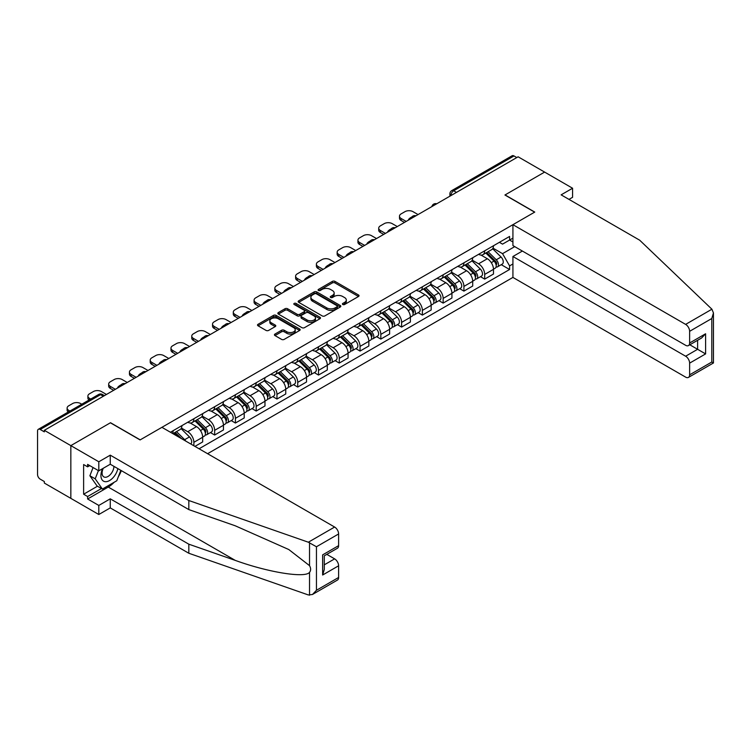 <?xml version="1.0" encoding="UTF-8"?>
<svg xmlns="http://www.w3.org/2000/svg" width="751" height="751" viewBox="0 0 751 751"><rect width="100%" height="100%" fill="white"/><g stroke="black" fill="none" stroke-linecap="round" stroke-linejoin="round"><path stroke-width="1.13" d="M342.785 304.502A1.295 0.751 0 0 0 344.615 304.502L358.499 296.485A1.849 1.07 0 0 0 359.044 295.725A1.849 1.07 0 0 0 358.499 294.974L334.974 281.39A1.849 1.07 0 0 0 332.364 281.39L318.471 289.407A1.295 0.751 0 0 0 318.095 289.933A1.295 0.751 0 0 0 318.471 290.468A1.295 0.751 0 0 0 320.301 290.468L322.104 289.426A5.914 3.417 0 0 1 330.468 289.426L332.43 290.562A5.914 3.417 0 0 1 334.157 292.974A5.914 3.417 0 0 1 332.43 295.387L330.628 296.429A1.295 0.751 0 0 0 330.252 296.955A1.295 0.751 0 0 0 330.628 297.48A1.295 0.751 0 0 0 332.458 297.48L334.261 296.448A5.914 3.417 0 0 1 342.625 296.448L344.587 297.574A5.914 3.417 0 0 1 346.314 299.996A5.914 3.417 0 0 1 344.587 302.409L342.785 303.442A1.295 0.751 0 0 0 342.409 303.977A1.295 0.751 0 0 0 342.785 304.502L342.785 303.442M274.979 334.064A1.849 1.07 0 0 0 274.444 334.815A1.849 1.07 0 0 0 274.979 335.575L281.587 339.386A1.849 1.07 0 0 0 284.197 339.386L299.621 330.478A1.849 1.07 0 0 0 300.165 329.727A1.849 1.07 0 0 0 299.621 328.966L276.096 315.382A1.849 1.07 0 0 0 273.477 315.382L258.053 324.291A1.849 1.07 0 0 0 257.518 325.042A1.849 1.07 0 0 0 258.053 325.803L266.032 330.402A1.849 1.07 0 0 0 268.642 330.402L275.241 326.591A1.849 1.07 0 0 0 275.786 325.84A1.849 1.07 0 0 0 275.241 325.08L271.289 322.799A4.947 2.854 0 0 1 269.844 320.78A4.947 2.854 0 0 1 272.895 318.142A4.947 2.854 0 0 1 278.283 318.762L293.772 327.708A4.947 2.854 0 0 1 295.218 329.727A4.947 2.854 0 0 1 292.167 332.364A4.947 2.854 0 0 1 286.779 331.745L284.197 330.252A1.849 1.07 0 0 0 281.587 330.252L274.979 334.064L274.979 335.575M44.337 430.323L518.115 156.799L544.616 172.092L504.935 195.007L534.628 212.148L140.212 439.861L110.519 422.719L70.838 445.625L44.337 430.323L44.337 431.863L40.216 429.478A3.764 2.178 -120 0 0 38.329 429.3A3.764 2.178 -120 0 0 37.55 431.018L37.55 474.529A3.764 2.178 -120 0 0 40.216 479.147L44.337 481.532L44.337 483.062L70.838 498.364L70.838 445.625L70.838 498.364L98.803 514.51L98.803 505.442L110.256 498.824L110.256 507.901L98.803 514.51M322.235 315.918A1.849 1.07 0 0 0 324.845 315.918L340.269 307.009A1.849 1.07 0 0 0 340.813 306.258A1.849 1.07 0 0 0 340.269 305.497L316.744 291.914A1.849 1.07 0 0 0 314.125 291.914L298.71 300.822A1.849 1.07 0 0 0 298.166 301.573A1.849 1.07 0 0 0 298.71 302.334L322.235 315.918M294.711 304.784A1.295 0.751 0 0 1 296.025 304.962L319.917 318.762L304.521 327.652A1.849 1.07 0 0 1 301.911 327.652L278.377 314.068L284.986 310.285L284.986 308.745L278.377 312.557A1.849 1.07 0 0 0 277.842 313.308A1.849 1.07 0 0 0 278.377 314.068L278.377 312.557M284.986 310.285A1.849 1.07 0 0 1 287.595 310.285L287.595 308.745A1.849 1.07 0 0 0 284.986 308.745M287.595 308.745L297.133 314.256A1.849 1.07 0 0 0 299.752 314.256L304.127 311.721A1.849 1.07 0 0 0 304.671 310.97A1.849 1.07 0 0 0 304.127 310.219L294.195 304.484A1.295 0.751 0 0 1 293.819 303.958A1.295 0.751 0 0 1 294.617 303.263A1.295 0.751 0 0 1 296.025 303.423L319.945 317.232A1.849 1.07 0 0 1 320.489 317.992A1.849 1.07 0 0 1 319.945 318.743L319.945 317.232M207.595 453.698L512.924 277.419L685.625 377.124A5.651 3.257 -120 0 0 688.451 377.406A5.651 3.257 -120 0 0 689.625 374.824L689.625 363.137A5.651 3.257 -120 0 0 685.625 356.218L697.613 349.299L705.602 353.909L689.625 363.137M456.467 192.387L453.67 190.773A3.764 2.178 60 0 0 451.783 190.585L512.107 155.767A3.764 2.178 60 0 1 513.994 155.945L453.67 190.773A3.764 2.178 120 0 0 451.004 195.391L451.004 195.542M516.782 157.56L513.994 155.945M484.695 250.815A8.665 5.004 60 0 1 482.902 254.702L491.689 249.632A8.665 5.004 -120 0 0 493.482 245.746M472.219 260.146L478.565 263.808A8.665 5.004 60 0 1 484.695 274.415L493.482 269.346A8.665 5.004 -120 0 0 487.361 258.738L481.062 255.105M493.482 269.346L493.482 274.031L484.695 279.109L480.48 276.678M482.902 254.702A8.665 5.004 60 0 1 478.64 254.317M484.695 274.415L484.695 279.109M463.921 262.812A8.665 5.004 60 0 1 462.128 266.699L470.915 261.63A8.665 5.004 -120 0 0 472.708 257.734M459.706 288.666L463.921 291.106L472.708 286.028L472.708 281.334A8.665 5.004 -120 0 0 466.587 270.726L460.297 267.093M462.128 266.699A8.665 5.004 60 0 1 457.866 266.305M451.445 272.134L457.8 275.805A8.665 5.004 60 0 1 463.921 286.413L463.921 291.106M443.146 274.8A8.665 5.004 60 0 1 441.353 278.696L450.14 273.617A8.665 5.004 -120 0 0 451.933 269.731M438.931 300.663L443.146 303.094L451.933 298.025L451.933 293.331A8.665 5.004 -120 0 0 445.812 282.723L439.523 279.09M441.353 278.696A8.665 5.004 60 0 1 437.091 278.302M430.68 284.131L437.026 287.793A8.665 5.004 60 0 1 443.146 298.41L443.146 303.094M422.372 286.798A8.665 5.004 60 0 1 420.579 290.684L429.375 285.615A8.665 5.004 -120 0 0 431.168 281.719M418.166 312.651L422.372 315.091L431.168 310.013L431.168 305.328A8.665 5.004 -120 0 0 425.038 294.711L418.748 291.088M420.579 290.684A8.665 5.004 60 0 1 416.317 290.29M409.905 296.129L416.251 299.79A8.665 5.004 60 0 1 422.372 310.398L422.372 315.091M401.607 298.785A8.665 5.004 60 0 1 399.814 302.681L408.6 297.603A8.665 5.004 -120 0 0 410.393 293.716M397.392 324.648L401.607 327.079L410.393 322.01L410.393 317.316A8.665 5.004 -120 0 0 404.263 306.708L397.974 303.075M399.814 302.681A8.665 5.004 60 0 1 395.542 302.287M389.131 308.117L395.477 311.778A8.665 5.004 60 0 1 401.607 322.395L401.607 327.079M380.832 310.783A8.665 5.004 60 0 1 379.039 314.669L387.826 309.6A8.665 5.004 -120 0 0 389.619 305.704M376.617 336.645L380.832 339.076L389.619 333.998L389.619 329.313A8.665 5.004 -120 0 0 383.498 318.706L377.209 315.073M379.039 314.669A8.665 5.004 60 0 1 374.777 314.284M368.356 320.114L374.702 323.775A8.665 5.004 60 0 1 380.832 334.383L380.832 339.076M360.058 322.78A8.665 5.004 60 0 1 358.265 326.666L367.051 321.588A8.665 5.004 -120 0 0 368.844 317.701M355.843 348.633L360.058 351.064L368.844 345.995L368.844 341.301A8.665 5.004 -120 0 0 362.724 330.693L356.434 327.06M358.265 326.666A8.665 5.004 60 0 1 354.003 326.272M347.582 332.102L353.937 335.772A8.665 5.004 60 0 1 360.058 346.38L360.058 351.064M339.283 334.768A8.665 5.004 60 0 1 337.49 338.654L346.277 333.585A8.665 5.004 -120 0 0 348.07 329.698M335.068 360.63L339.283 363.062L348.07 357.983L348.07 353.299A8.665 5.004 -120 0 0 341.949 342.691L335.659 339.058M337.49 338.654A8.665 5.004 60 0 1 333.228 338.269M326.816 344.099L333.162 347.76A8.665 5.004 60 0 1 339.283 358.368L339.283 363.062M318.508 346.765A8.665 5.004 60 0 1 316.715 350.651L325.512 345.573A8.665 5.004 -120 0 0 327.305 341.686M314.303 372.618L318.518 375.049L327.305 369.98L327.305 365.286A8.665 5.004 -120 0 0 321.175 354.679L314.885 351.046M316.715 350.651A8.665 5.004 60 0 1 312.454 350.257M306.042 356.087L312.388 359.757A8.665 5.004 60 0 1 318.518 370.365L318.518 375.049M297.743 358.753A8.665 5.004 60 0 1 295.95 362.639L304.737 357.57A8.665 5.004 -120 0 0 306.53 353.683M293.528 384.615L297.743 387.047L306.53 381.968L306.53 377.284A8.665 5.004 -120 0 0 300.4 366.676L294.11 363.043M295.95 362.639A8.665 5.004 60 0 1 291.679 362.254M285.267 368.084L291.613 371.745A8.665 5.004 60 0 1 297.743 382.353L297.743 387.047M276.969 370.75A8.665 5.004 60 0 1 275.176 374.636L283.962 369.558A8.665 5.004 -120 0 0 285.755 365.671M272.754 396.603L276.969 399.034L285.755 393.965L285.755 389.271A8.665 5.004 -120 0 0 279.635 378.664L273.345 375.031M275.176 374.636A8.665 5.004 60 0 1 270.914 374.242M264.493 380.072L270.839 383.742A8.665 5.004 60 0 1 276.969 394.35L276.969 399.034M256.194 382.738A8.665 5.004 60 0 1 254.401 386.624L263.188 381.555A8.665 5.004 -120 0 0 264.981 377.669M251.979 408.6L256.194 411.032L264.981 405.962L264.981 401.269A8.665 5.004 -120 0 0 258.86 390.661L252.571 387.028M254.401 386.624A8.665 5.004 60 0 1 250.139 386.239M243.718 392.069L250.074 395.73A8.665 5.004 60 0 1 256.194 406.338L256.194 411.032M235.42 394.735A8.665 5.004 60 0 1 233.627 398.621L242.413 393.552A8.665 5.004 -120 0 0 244.206 389.656M231.205 420.588L235.42 423.029L244.216 417.95L244.216 413.257A8.665 5.004 -120 0 0 238.086 402.649L231.796 399.016M233.627 398.621A8.665 5.004 60 0 1 229.365 398.227M222.953 404.057L229.299 407.727A8.665 5.004 60 0 1 235.42 418.335L235.42 423.029M214.645 406.723A8.665 5.004 60 0 1 212.852 410.619L221.648 405.54A8.665 5.004 -120 0 0 223.441 401.654M210.44 432.585L214.655 435.017L223.441 429.947L223.441 425.254A8.665 5.004 -120 0 0 217.311 414.646L211.022 411.013M212.852 410.619A8.665 5.004 60 0 1 208.59 410.224M202.179 416.054L208.525 419.715A8.665 5.004 60 0 1 214.655 430.332L214.655 435.017M193.88 418.72A8.665 5.004 60 0 1 192.087 422.606L200.874 417.537A8.665 5.004 -120 0 0 202.667 413.641M194.941 446.394L202.667 441.935L202.667 437.251A8.665 5.004 -120 0 0 196.537 426.634L190.247 423.01M192.087 422.606A8.665 5.004 60 0 1 187.816 422.212M181.404 428.051L187.75 431.712A8.665 5.004 60 0 1 193.88 442.32L193.88 445.784M172.908 433.674L180.099 429.525A8.665 5.004 -120 0 0 181.892 425.639M173.106 430.708A8.665 5.004 60 0 1 172.467 433.421M512.924 241.972L509.591 240.057L502.541 244.131L499.406 242.32M492.994 248.149L502.541 253.66L514.726 246.628M512.924 263.967L509.591 265.882L502.541 253.66M199.071 448.779L509.591 269.496L509.591 265.882M512.924 238.133L509.591 240.057L509.591 236.443L170.439 432.247M501.255 264.681L509.591 269.496M343.301 304.681L344.587 303.948A5.914 3.417 0 0 0 346.314 301.526L346.314 299.996M334.157 292.974L334.157 294.514A5.914 3.417 0 0 1 332.43 296.927L331.144 297.668M358.48 296.495L334.974 282.93A1.849 1.07 0 0 0 332.364 282.93L318.987 290.646M340.269 305.497L340.269 307.009L316.744 293.453A1.849 1.07 0 0 0 314.125 293.453L298.729 302.343L298.71 300.822M337.002 306.784A1.295 0.751 0 0 0 337.377 306.258A1.295 0.751 0 0 0 337.002 305.723L316.349 293.801A1.295 0.751 0 0 0 314.519 293.801L312.623 294.899A5.914 3.417 0 0 0 310.895 297.312A5.914 3.417 0 0 0 312.623 299.724L326.741 307.882A5.914 3.417 0 0 0 335.106 307.882L337.002 306.784L337.002 308.323A1.295 0.751 0 0 0 337.377 307.788L337.377 306.258M310.895 297.312L310.895 298.851A5.914 3.417 0 0 0 312.623 301.264L312.623 299.724M337.002 308.323L335.106 309.412A5.914 3.417 0 0 1 326.741 309.412L312.623 301.264M287.595 310.285L297.133 315.795A1.849 1.07 0 0 0 299.752 315.795L304.127 313.261A1.849 1.07 0 0 0 304.671 312.51L304.671 310.97M307.037 319.973A4.947 2.854 0 0 0 312.425 320.593A4.947 2.854 0 0 0 315.476 317.955A4.947 2.854 0 0 0 314.031 315.936L308.577 312.782A1.849 1.07 0 0 0 305.957 312.782L301.583 315.307A1.849 1.07 0 0 0 301.038 316.068A1.849 1.07 0 0 0 301.583 316.819L307.037 319.973L307.037 321.503A4.947 2.854 0 0 0 312.425 322.123A4.947 2.854 0 0 0 315.476 319.485L315.476 317.955M301.038 316.068L301.038 317.598A1.849 1.07 0 0 0 301.583 318.358L301.583 316.819M307.037 321.503L301.583 318.358M295.218 329.727L295.218 331.257A4.947 2.854 0 0 1 292.167 333.895A4.947 2.854 0 0 1 286.779 333.275L284.197 331.792A1.849 1.07 0 0 0 281.587 331.792L275.007 335.584M269.844 320.78L269.844 322.32A4.947 2.854 0 0 0 271.289 324.338L271.289 322.799M275.241 325.08L275.241 326.591L271.289 324.338M299.621 328.966L299.621 330.478L276.096 316.922A1.849 1.07 0 0 0 273.477 316.922L258.081 325.812L258.053 324.291M485.813 253.021L493.998 261.095A4.713 2.722 60 0 1 495.238 268.154L493.482 269.168M408.995 219.799L408.544 219.536A11.772 6.797 -0 0 1 411.933 216.917M487.446 254.636L490.91 256.635M418.044 214.57L412.984 211.651A5.651 3.257 -0 0 0 404.996 211.651L401.137 213.875A5.651 3.257 -0 0 0 399.485 216.185A5.651 3.257 -0 0 0 401.137 218.494L406.197 221.414M486.723 252.505L495.679 261.339A2.262 1.305 60 0 1 496.28 264.728A2.262 1.305 60 0 1 496.073 264.812M488.075 251.716L496.261 259.79A4.713 2.722 60 0 1 497.5 266.849A4.713 2.722 60 0 1 496.082 266.999M492.656 248.741L501.048 257.02A4.713 2.722 60 0 1 502.297 264.08L497.5 266.849M404.47 222.409L401.137 220.494A5.651 3.257 180 0 1 399.485 218.184L399.485 216.185M465.038 265.019L473.224 273.092A4.713 2.722 60 0 1 474.463 280.151L472.708 281.165M388.22 231.787L387.769 231.524A11.772 6.797 -0 0 1 391.158 228.914M466.671 266.624L470.145 268.633M397.279 226.558L392.219 223.638A5.651 3.257 -0 0 0 384.23 223.638L380.363 225.873A5.651 3.257 -0 0 0 378.711 228.182A5.651 3.257 -0 0 0 380.363 230.482L385.423 233.401M465.949 264.493L474.904 273.336A2.262 1.305 60 0 1 475.505 276.725A2.262 1.305 60 0 1 475.299 276.8M467.3 263.714L475.486 271.787A4.713 2.722 60 0 1 476.725 278.846A4.713 2.722 60 0 1 475.308 278.996M471.881 260.728L480.283 269.018A4.713 2.722 60 0 1 481.522 276.077L476.725 278.846M383.695 234.406L380.363 232.481A5.651 3.257 180 0 1 378.711 230.172L378.711 228.182M444.263 277.006L452.449 285.08A4.713 2.722 60 0 1 453.688 292.139L451.933 293.153M367.446 243.784L366.995 243.521A11.772 6.797 -0 0 1 370.384 240.911M445.897 278.621L449.37 280.621M376.504 238.555L371.445 235.636A5.651 3.257 -0 0 0 363.456 235.636L359.588 237.86A5.651 3.257 -0 0 0 357.936 240.17A5.651 3.257 -0 0 0 359.588 242.479L364.648 245.399M445.174 276.49L454.139 285.324A2.262 1.305 60 0 1 454.73 288.713A2.262 1.305 60 0 1 454.524 288.797M446.535 275.701L454.712 283.775A4.713 2.722 60 0 1 455.96 290.834A4.713 2.722 60 0 1 454.533 290.984M451.107 272.726L459.509 281.005A4.713 2.722 60 0 1 460.748 288.065L455.96 290.834M362.921 246.394L359.588 244.479A5.651 3.257 180 0 1 357.936 242.169L357.936 240.17M711.91 309.215L713.45 312.942L711.798 318.508L689.625 331.313A5.651 3.257 -120 0 0 685.625 324.385L711.91 309.215L639.692 240.207L561.128 194.847L572.581 188.238L544.616 172.092L505.066 194.931L534.759 212.073L512.924 224.68L685.625 324.385M572.581 188.238L572.581 197.306L568.986 199.391M512.924 277.419L512.924 256.504L685.625 356.218M512.924 224.68L512.924 245.586L685.625 345.3A5.651 3.257 -120 0 0 688.451 345.582A5.651 3.257 -120 0 0 689.625 342.991L689.625 331.313M522.377 251.05L512.924 256.504M689.812 344.793L697.613 349.299L697.613 340.297M689.625 342.991L705.602 333.773L701.612 337.988L688.451 345.582M689.625 374.824L711.798 362.02L712.633 362.508M110.256 498.824L188.82 544.184L188.82 553.252L308.342 594.952L312.454 594.492L316.453 590.277L338.617 577.472A5.651 3.257 60 0 1 337.452 580.063L312.454 594.492M188.82 544.184L235.251 560.387C268.238 572.375 305.197 578.326 309.534 572.346C310.98 570.525 310.98 568.291 309.534 565.653L288.788 549.535L235.251 525.794L188.82 509.591L110.256 464.231L98.803 470.839L87.614 464.381L87.614 466.84L83.624 464.54L83.624 494.214L87.614 496.524L101.469 488.525M188.82 553.252L110.256 507.901M338.617 533.961L316.453 546.756L308.342 542.213L188.82 500.513L110.256 455.162L98.803 461.771L70.838 445.625L110.388 422.794L140.08 439.936L161.916 427.328L334.627 527.042A5.651 3.257 60 0 1 338.617 533.961L338.617 545.648A5.651 3.257 60 0 1 337.452 548.23L324.291 555.824L324.291 569.446L322.639 575.013L322.639 554.867C324.798 556.115 324.798 556.115 322.639 554.867L338.617 545.648M98.803 461.771L98.803 470.839M114.124 482.292A21.188 12.232 -60 0 1 108.257 487.061L87.614 498.983L98.803 505.442M87.614 498.983L87.614 496.524M110.256 455.162L110.256 464.231M188.82 500.513L188.82 509.591M324.291 564.827L334.627 558.866A5.651 3.257 60 0 1 338.617 565.785L338.617 577.472M334.627 558.866L326.826 554.369M121.343 470.633A21.188 12.232 -60 0 1 118.339 476.744M89.744 465.611L87.614 466.84M83.624 494.214L97.47 486.216M102.615 468.643A12.241 7.069 120 0 0 100.934 475.533A12.241 7.069 120 0 0 108.332 481.147A12.241 7.069 120 0 0 117.879 468.633M103.272 468.267A8.383 4.835 120 0 0 102.089 473.046A8.383 4.835 120 0 0 103.826 476.885A8.383 4.835 120 0 0 110.219 474.698A8.383 4.835 120 0 0 113.936 466.352M120.827 470.333L116.781 480.762L102.399 489.061L97.076 485.991L89.885 475.758L93.077 467.535M102.399 489.061L95.208 478.838L98.4 470.614M89.885 475.758L95.208 478.838M423.498 289.004L431.675 297.077A4.713 2.722 60 0 1 432.923 304.136L431.158 305.15M346.671 255.772L346.22 255.518A11.772 6.797 -0 0 1 349.609 252.899M425.122 290.618L428.596 292.618M355.73 250.552L350.67 247.623A5.651 3.257 -0 0 0 342.681 247.623L338.823 249.858A5.651 3.257 -0 0 0 337.161 252.167A5.651 3.257 -0 0 0 338.823 254.467L343.883 257.386M424.399 288.478L433.365 297.321A2.262 1.305 60 0 1 433.956 300.71A2.262 1.305 60 0 1 433.749 300.794M425.761 287.699L433.937 295.772A4.713 2.722 60 0 1 435.186 302.831A4.713 2.722 60 0 1 433.759 302.982M430.342 284.713L438.734 293.003A4.713 2.722 60 0 1 439.973 300.062L435.186 302.831M342.146 258.391L338.823 256.466A5.651 3.257 180 0 1 337.161 254.167L337.161 252.167M402.724 301.001L410.91 309.074A4.713 2.722 60 0 1 412.149 316.124L410.393 317.138M325.906 267.769L325.446 267.506A11.772 6.797 -0 0 1 328.835 264.896M404.357 302.606L407.821 304.606M334.955 262.54L329.896 259.621A5.651 3.257 -0 0 0 321.907 259.621L318.048 261.846A5.651 3.257 -0 0 0 316.396 264.155A5.651 3.257 -0 0 0 318.048 266.464L323.108 269.384M403.625 300.475L412.59 309.309A2.262 1.305 60 0 1 413.191 312.698A2.262 1.305 60 0 1 412.984 312.782M404.986 299.687L413.172 307.76A4.713 2.722 60 0 1 414.411 314.819A4.713 2.722 60 0 1 412.984 314.969M409.567 296.711L417.96 305A4.713 2.722 60 0 1 419.208 312.05L414.411 314.819M321.372 270.379L318.048 268.464A5.651 3.257 180 0 1 316.396 266.154L316.396 264.155M381.949 312.989L390.135 321.062A4.713 2.722 60 0 1 391.374 328.121L389.619 329.135M305.131 279.766L304.681 279.503A11.772 6.797 -0 0 1 308.07 276.884M383.583 314.603L387.047 316.603M314.181 274.537L309.121 271.618A5.651 3.257 -0 0 0 301.132 271.618L297.274 273.843A5.651 3.257 -0 0 0 295.622 276.152A5.651 3.257 -0 0 0 297.274 278.452L302.334 281.381M382.86 312.463L391.815 321.306A2.262 1.305 60 0 1 392.416 324.695A2.262 1.305 60 0 1 392.21 324.779M384.212 311.684L392.397 319.757A4.713 2.722 60 0 1 393.637 326.816A4.713 2.722 60 0 1 392.219 326.967M388.793 308.708L397.185 316.988A4.713 2.722 60 0 1 398.434 324.047L393.637 326.816M300.607 282.376L297.274 280.452A5.651 3.257 180 0 1 295.622 278.152L295.622 276.152M361.175 324.986L369.361 333.059A4.713 2.722 60 0 1 370.6 340.119L368.844 341.132M284.357 291.754L283.906 291.491A11.772 6.797 -0 0 1 287.295 288.882M362.808 326.591L366.281 328.6M293.416 286.525L288.356 283.606A5.651 3.257 -0 0 0 280.367 283.606L276.499 285.84A5.651 3.257 -0 0 0 274.847 288.14A5.651 3.257 -0 0 0 276.499 290.449L281.559 293.369M362.085 324.46L371.041 333.303A2.262 1.305 60 0 1 371.642 336.683A2.262 1.305 60 0 1 371.435 336.767M363.437 323.672L371.623 331.745A4.713 2.722 60 0 1 372.862 338.804A4.713 2.722 60 0 1 371.445 338.954M368.018 320.696L376.42 328.985A4.713 2.722 60 0 1 377.659 336.044L372.862 338.804M279.832 294.373L276.499 292.449A5.651 3.257 180 0 1 274.847 290.139L274.847 288.14M340.4 336.974L348.586 345.047A4.713 2.722 60 0 1 349.825 352.106L348.07 353.12M263.582 303.751L263.132 303.488A11.772 6.797 -0 0 1 266.521 300.869M342.034 338.588L345.507 340.588M272.641 298.522L267.581 295.603A5.651 3.257 -0 0 0 259.593 295.603L255.725 297.828A5.651 3.257 -0 0 0 254.073 300.137A5.651 3.257 -0 0 0 255.725 302.437L260.785 305.366M341.311 336.448L350.276 345.291A2.262 1.305 60 0 1 350.867 348.68A2.262 1.305 60 0 1 350.661 348.764M342.672 335.669L350.848 343.742A4.713 2.722 60 0 1 352.097 350.801A4.713 2.722 60 0 1 350.67 350.952M347.244 332.693L355.645 340.973A4.713 2.722 60 0 1 356.885 348.032L352.097 350.801M259.057 306.361L255.725 304.437A5.651 3.257 180 0 1 254.073 302.137L254.073 300.137M319.635 348.971L327.811 357.044A4.713 2.722 60 0 1 329.06 364.104L327.295 365.117M242.817 315.739L242.357 315.476A11.772 6.797 -0 0 1 245.746 312.867M321.259 350.576L324.732 352.585M251.867 310.51L246.807 307.591A5.651 3.257 -0 0 0 238.818 307.591L234.96 309.825A5.651 3.257 -0 0 0 233.298 312.125A5.651 3.257 -0 0 0 234.96 314.434L240.02 317.354M320.536 348.445L329.501 357.288A2.262 1.305 60 0 1 330.093 360.677A2.262 1.305 60 0 1 329.886 360.752M321.897 347.666L330.074 355.739A4.713 2.722 60 0 1 331.322 362.789A4.713 2.722 60 0 1 329.896 362.949M326.478 344.681L334.871 352.97A4.713 2.722 60 0 1 336.11 360.029L331.322 362.789M238.283 318.358L234.96 316.434A5.651 3.257 180 0 1 233.298 314.125L233.298 312.125M298.86 360.959L307.046 369.032A4.713 2.722 60 0 1 308.285 376.091L306.53 377.105M222.043 327.736L221.583 327.474A11.772 6.797 -0 0 1 224.971 324.854M300.494 362.573L303.958 364.573M231.092 322.508L226.032 319.588A5.651 3.257 -0 0 0 218.043 319.588L214.185 321.813A5.651 3.257 -0 0 0 212.533 324.122A5.651 3.257 -0 0 0 214.185 326.432L219.245 329.351M299.762 360.433L308.727 369.276A2.262 1.305 60 0 1 309.328 372.665A2.262 1.305 60 0 1 309.121 372.749M301.123 359.654L309.309 367.727A4.713 2.722 60 0 1 310.548 374.787A4.713 2.722 60 0 1 309.121 374.937M305.704 356.678L314.096 364.958A4.713 2.722 60 0 1 315.345 372.017L310.548 374.787M217.508 330.346L214.185 328.422A5.651 3.257 180 0 1 212.533 326.122L212.533 324.122M278.086 372.956L286.272 381.029A4.713 2.722 60 0 1 287.511 388.089L285.755 389.102M201.268 339.724L200.817 339.461A11.772 6.797 -0 0 1 204.206 336.852M279.719 374.561L283.183 376.57M210.318 334.495L205.267 331.576A5.651 3.257 -0 0 0 197.269 331.576L193.411 333.81A5.651 3.257 -0 0 0 191.758 336.11A5.651 3.257 -0 0 0 193.411 338.419L198.471 341.339M278.996 372.43L287.952 381.273A2.262 1.305 60 0 1 288.553 384.662A2.262 1.305 60 0 1 288.346 384.737M280.348 371.651L288.534 379.724A4.713 2.722 60 0 1 289.773 386.784A4.713 2.722 60 0 1 288.356 386.934M284.929 368.666L293.322 376.955A4.713 2.722 60 0 1 294.57 384.014L289.773 386.784M196.743 342.343L193.411 340.419A5.651 3.257 180 0 1 191.758 338.11L191.758 336.11M257.311 384.944L265.497 393.017A4.713 2.722 60 0 1 266.736 400.076L264.981 401.09M180.493 351.721L180.043 351.459A11.772 6.797 -0 0 1 183.432 348.839M258.945 386.558L262.418 388.558M189.552 346.493L184.493 343.573A5.651 3.257 -0 0 0 176.504 343.573L172.636 345.798A5.651 3.257 -0 0 0 170.984 348.107A5.651 3.257 -0 0 0 172.636 350.417L177.696 353.336M258.222 384.428L267.178 393.261A2.262 1.305 60 0 1 267.778 396.65A2.262 1.305 60 0 1 267.572 396.735M259.574 383.639L267.76 391.712A4.713 2.722 60 0 1 268.999 398.772A4.713 2.722 60 0 1 267.581 398.922M264.155 380.663L272.557 388.943A4.713 2.722 60 0 1 273.796 396.002L268.999 398.772M175.969 354.331L172.636 352.416A5.651 3.257 180 0 1 170.984 350.107L170.984 348.107M236.537 396.941L244.723 405.014A4.713 2.722 60 0 1 245.962 412.074L244.206 413.088M159.719 363.709L159.268 363.446A11.772 6.797 -0 0 1 162.657 360.837M238.17 398.546L241.644 400.555M168.778 358.49L163.718 355.561A5.651 3.257 -0 0 0 155.729 355.561L151.862 357.795A5.651 3.257 -0 0 0 150.209 360.105A5.651 3.257 -0 0 0 151.862 362.404L156.921 365.324M237.447 396.415L246.412 405.258A2.262 1.305 60 0 1 247.004 408.647A2.262 1.305 60 0 1 246.797 408.722M238.809 395.636L246.985 403.709A4.713 2.722 60 0 1 248.234 410.769A4.713 2.722 60 0 1 246.807 410.919M243.38 392.651L251.782 400.94A4.713 2.722 60 0 1 253.021 408L248.234 410.769M155.194 366.328L151.862 364.404A5.651 3.257 180 0 1 150.209 362.095L150.209 360.105M215.772 408.929L223.948 417.002A4.713 2.722 60 0 1 225.197 424.062L223.441 425.075M138.954 375.707L138.494 375.444A11.772 6.797 -0 0 1 141.883 372.834M217.396 410.544L220.869 412.543M148.003 370.478L142.943 367.558A5.651 3.257 -0 0 0 134.955 367.558L131.096 369.783A5.651 3.257 -0 0 0 129.435 372.092A5.651 3.257 -0 0 0 131.096 374.402L136.156 377.321M216.673 408.413L225.638 417.246A2.262 1.305 60 0 1 226.229 420.635A2.262 1.305 60 0 1 226.023 420.72M218.034 407.624L226.211 415.697A4.713 2.722 60 0 1 227.459 422.757A4.713 2.722 60 0 1 226.032 422.907M222.615 404.648L231.008 412.928A4.713 2.722 60 0 1 232.247 419.987L227.459 422.757M134.42 378.316L131.096 376.401A5.651 3.257 180 0 1 129.435 374.092L129.435 372.092M194.997 420.926L203.183 428.999A4.713 2.722 60 0 1 204.422 436.059L202.667 437.073M118.179 387.694L117.719 387.441A11.772 6.797 -0 0 1 121.108 384.822M196.631 422.541L200.095 424.54M127.229 382.475L122.169 379.546A5.651 3.257 -0 0 0 114.18 379.546L110.322 381.78A5.651 3.257 -0 0 0 108.67 384.09A5.651 3.257 -0 0 0 110.322 386.389L115.382 389.309M195.898 420.4L204.863 429.243A2.262 1.305 60 0 1 205.464 432.632A2.262 1.305 60 0 1 205.258 432.717M197.26 419.621L205.445 427.695A4.713 2.722 60 0 1 206.685 434.754A4.713 2.722 60 0 1 205.267 434.904M201.841 416.636L210.233 424.925A4.713 2.722 60 0 1 211.482 431.985L206.685 434.754M113.645 390.313L110.322 388.389A5.651 3.257 180 0 1 108.67 386.089L108.67 384.09M174.223 432.923L177.921 436.566M175.856 434.529L179.32 436.528M106.454 394.463L101.404 391.543A5.651 3.257 -0 0 0 93.406 391.543L89.547 393.768A5.651 3.257 -0 0 0 87.895 396.077A5.651 3.257 -0 0 0 89.547 398.387L90.711 399.053M181.385 438.565L175.133 432.398M176.485 431.609L184.671 439.682A4.713 2.722 60 0 1 185.797 441.119M181.066 428.633L189.468 436.922A4.713 2.722 60 0 1 190.726 443.963M89.022 400.03A5.651 3.257 180 0 1 87.895 398.077L87.895 396.077M81.784 404.207L80.629 403.54A5.651 3.257 -0 0 0 72.64 403.54L68.773 405.765A5.651 3.257 -0 0 0 67.121 408.075A5.651 3.257 -0 0 0 68.773 410.375L69.937 411.05M68.247 412.027A5.651 3.257 180 0 1 67.121 410.074L67.121 408.075M451.135 195.467L451.004 195.391A3.764 2.178 0 0 1 449.905 193.852L449.905 196.18M193.88 442.32L202.667 437.251M214.655 430.332L223.441 425.254M235.42 418.335L244.216 413.257M256.194 406.338L264.981 401.269M276.969 394.35L285.755 389.271M297.743 382.353L306.53 377.284M318.518 370.365L327.305 365.286M339.283 358.368L348.07 353.299M360.058 346.38L368.844 341.301M380.832 334.383L389.619 329.313M401.607 322.395L410.393 317.316M422.372 310.398L431.168 305.328M443.146 298.41L451.933 293.331M463.921 286.413L472.708 281.334M187.75 431.712L196.537 426.634M208.525 419.715L217.311 414.646M229.299 407.727L238.086 402.649M250.074 395.73L258.86 390.661M270.839 383.742L279.635 378.664M291.613 371.745L300.4 366.676M312.388 359.757L321.175 354.679M333.162 347.76L341.949 342.691M353.937 335.772L362.724 330.693M374.702 323.775L383.498 318.706M395.477 311.778L404.263 306.708M416.251 299.79L425.038 294.711M437.026 287.793L445.812 282.723M457.8 275.805L466.587 270.726M478.565 263.808L487.361 258.738M436.387 203.981A3.764 2.178 120 0 0 434.726 204.939M415.622 215.969A3.764 2.178 120 0 0 413.951 216.936M394.848 227.966A3.764 2.178 120 0 0 393.186 228.924M374.073 239.963A3.764 2.178 120 0 0 372.412 240.921M353.299 251.951A3.764 2.178 120 0 0 351.637 252.909M332.524 263.948A3.764 2.178 120 0 0 330.862 264.906M311.759 275.936A3.764 2.178 120 0 0 310.088 276.894M290.984 287.933A3.764 2.178 120 0 0 289.323 288.891M270.21 299.921A3.764 2.178 120 0 0 268.548 300.888M249.435 311.918A3.764 2.178 120 0 0 247.774 312.876M228.661 323.906A3.764 2.178 120 0 0 226.999 324.873M207.896 335.904A3.764 2.178 120 0 0 206.225 336.861M187.121 347.891A3.764 2.178 120 0 0 185.459 348.858M166.346 359.889A3.764 2.178 120 0 0 164.685 360.846M145.572 371.886A3.764 2.178 120 0 0 143.91 372.843M124.797 383.874A3.764 2.178 120 0 0 123.136 384.831M103.328 396.275L100.531 394.66L40.216 429.478M104.436 395.636L102.418 394.472A3.764 2.178 120 0 0 100.531 394.66A3.764 2.178 60 0 0 98.653 394.472L38.329 429.3M344.587 303.948L344.587 302.409M330.628 297.48L330.628 296.429M332.43 296.927L332.43 295.387M318.471 290.468L318.471 289.407M332.364 282.93L332.364 281.39M334.974 282.93L334.974 281.39M358.499 296.485L358.499 294.974M314.125 293.453L314.125 291.914M316.744 293.453L316.744 291.914M326.741 309.412L326.741 307.882M335.106 309.412L335.106 307.882M297.133 315.795L297.133 314.256M299.752 315.795L299.752 314.256M304.127 313.261L304.127 311.721M296.025 304.962L296.025 303.423M281.587 331.792L281.587 330.252M284.197 331.792L284.197 330.252M286.779 333.275L286.779 331.745M273.477 316.922L273.477 315.382M276.096 316.922L276.096 315.382M493.998 261.095L491.295 262.662M496.749 263.695L495.895 264.183M501.048 257.02L496.261 259.79M401.137 220.494L401.137 218.494M473.224 273.092L470.52 274.65M475.974 275.692L475.12 276.18M480.283 269.018L475.486 271.787M380.363 232.481L380.363 230.482M452.449 285.08L449.746 286.647M455.2 287.68L454.355 288.168M459.509 281.005L454.712 283.775M359.588 244.479L359.588 242.479M711.798 362.02L711.798 318.508M705.602 333.773L705.602 353.909M309.534 595.233L309.534 572.346M309.534 565.653L309.534 542.766M316.453 546.756L316.453 590.277M338.617 565.785L322.639 575.013M308.342 542.213L334.627 527.042M108.257 487.061L235.251 560.387M431.675 297.077L428.971 298.635M434.425 299.677L433.58 300.165M438.734 293.003L433.937 295.772M338.823 256.466L338.823 254.467M410.91 309.074L408.197 310.632M413.651 311.665L412.806 312.153M417.96 305L413.172 307.76M318.048 268.464L318.048 266.464M390.135 321.062L387.432 322.62M392.886 323.662L392.031 324.15M397.185 316.988L392.397 319.757M297.274 280.452L297.274 278.452M369.361 333.059L366.657 334.617M372.111 335.65L371.257 336.138M376.42 328.985L371.623 331.745M276.499 292.449L276.499 290.449M348.586 345.047L345.882 346.615M351.337 347.647L350.492 348.135M355.645 340.973L350.848 343.742M255.725 304.437L255.725 302.437M327.811 357.044L325.108 358.602M330.562 359.635L329.717 360.133M334.871 352.97L330.074 355.739M234.96 316.434L234.96 314.434M307.046 369.032L304.333 370.6M309.787 371.632L308.943 372.12M314.096 364.958L309.309 367.727M214.185 328.422L214.185 326.432M286.272 381.029L283.568 382.588M289.022 383.62L288.168 384.118M293.322 376.955L288.534 379.724M193.411 340.419L193.411 338.419M265.497 393.017L262.794 394.585M268.248 395.617L267.394 396.106M272.557 388.943L267.76 391.712M172.636 352.416L172.636 350.417M244.723 405.014L242.019 406.573M247.473 407.615L246.628 408.103M251.782 400.94L246.985 403.709M151.862 364.404L151.862 362.404M223.948 417.002L221.245 418.57M226.699 419.602L225.854 420.091M231.008 412.928L226.211 415.697M131.096 376.401L131.096 374.402M203.183 428.999L200.47 430.558M205.924 431.6L205.079 432.088M210.233 424.925L205.445 427.695M110.322 388.389L110.322 386.389M189.468 436.922L184.671 439.682M89.547 399.729L89.547 398.387M68.773 411.717L68.773 410.375M436.706 203.793A3.764 3.764 0 0 0 431.881 206.581M415.941 215.79A3.764 3.764 0 0 0 411.107 218.579M395.167 227.778A3.764 3.764 0 0 0 390.332 230.566M374.392 239.776A3.764 3.764 0 0 0 369.558 242.564M353.618 251.763A3.764 3.764 0 0 0 348.783 254.561M332.843 263.761A3.764 3.764 0 0 0 328.018 266.549M312.078 275.748A3.764 3.764 0 0 0 307.243 278.546M291.304 287.746A3.764 3.764 0 0 0 286.469 290.534M270.529 299.743A3.764 3.764 0 0 0 265.694 302.531M249.754 311.731A3.764 3.764 0 0 0 244.92 314.519M228.98 323.728A3.764 3.764 0 0 0 224.155 326.516M208.215 335.716A3.764 3.764 0 0 0 203.38 338.504M187.44 347.713A3.764 3.764 0 0 0 182.606 350.501M166.666 359.701A3.764 3.764 0 0 0 161.831 362.498M145.891 371.698A3.764 3.764 0 0 0 141.057 374.486M125.117 383.686A3.764 3.764 0 0 0 120.291 386.483M102.418 394.472A3.764 3.764 0 0 0 98.653 394.472M451.783 190.585A3.764 3.764 0 0 0 449.905 193.852M713.45 312.942L713.45 362.977L688.451 377.406"/></g></svg>
